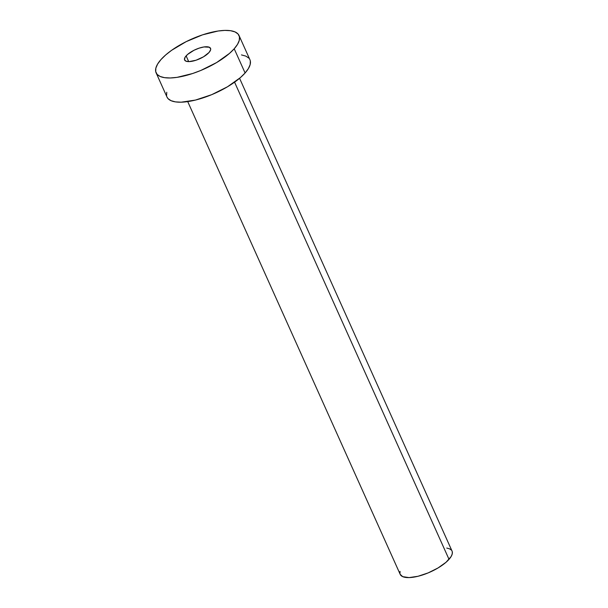 <?xml version="1.0" encoding="UTF-8"?>
<svg xmlns="http://www.w3.org/2000/svg" width="608" height="608" viewBox="0 0 608 608"><rect width="100%" height="100%" fill="white"/><g stroke="black" fill="none" stroke-linecap="round" stroke-linejoin="round"><path stroke-width="0.91" d="M186.132 55.875A14.212 5.069 155.8 0 1 199.88 47.903A14.212 5.069 155.8 0 1 210.535 48.359A14.212 5.069 155.8 0 1 209.023 52.493L210.611 49.848L210.664 48.754L209.274 47.226L203.999 46.945L199.128 48.146L194.02 50.259L187.598 54.431L185.098 57.258L184.49 59.614L185.873 61.15L189.042 61.621L196.027 60.23L203.528 56.802L209.023 52.493A14.212 5.069 155.8 0 1 195.274 60.466A14.212 5.069 155.8 0 1 184.619 60.01A14.212 5.069 155.8 0 1 186.132 55.875L188.708 61.621L186.132 55.875M187.728 101.604L400.208 574.385A28.416 10.138 -24.2 0 0 421.526 575.297A28.416 10.138 -24.2 0 0 449.023 559.345L234.574 82.171L449.023 559.345A28.416 10.138 -24.2 0 0 452.048 551.084L239.575 78.303M234.209 48.769A45.471 16.218 155.8 0 1 190.213 74.29A45.471 16.218 155.8 0 1 156.104 72.823A45.471 16.218 155.8 0 1 160.945 59.599A45.471 16.218 155.8 0 1 204.934 34.086A45.471 16.218 155.8 0 1 239.05 35.545A45.471 16.218 155.8 0 1 234.209 48.769L245.092 72.983L234.209 48.769L229.497 53.39L216.623 62.556L200.845 70.444L192.607 73.522L177.027 77.36L170.27 77.968L164.57 77.664L160.14 76.464L157.138 74.404L155.701 71.562L155.868 68.058L157.639 64.022L160.945 59.599L165.657 54.978L171.593 50.32L186.208 41.633L202.548 34.846L218.128 31.008L224.876 30.4L230.584 30.704L235.015 31.905L238.009 33.972L239.453 36.807L239.286 40.31L237.515 44.354L234.209 48.769M156.104 72.823L166.987 97.044A45.471 16.218 -24.2 0 0 201.096 98.504A45.471 16.218 -24.2 0 0 245.092 72.983A45.471 16.218 -24.2 0 0 249.934 59.759L239.05 35.545M241.467 54.918L245.898 56.126L248.9 58.186M250.336 61.02L250.169 64.532L248.398 68.567L245.092 72.983L240.38 77.611L227.506 86.769L211.728 94.658L195.449 100.077L181.154 102.19L175.454 101.886L171.023 100.677L168.021 98.618L166.957 96.976M166.584 95.783L166.752 92.272M446.758 548.059L449.525 548.811L451.402 550.096M452.299 551.874L452.2 554.063L451.09 556.586L446.082 562.24L438.026 567.963L428.169 572.896L418 576.278L409.062 577.6L402.724 576.658L400.186 574.34M399.958 573.595L400.056 571.406"/></g></svg>
